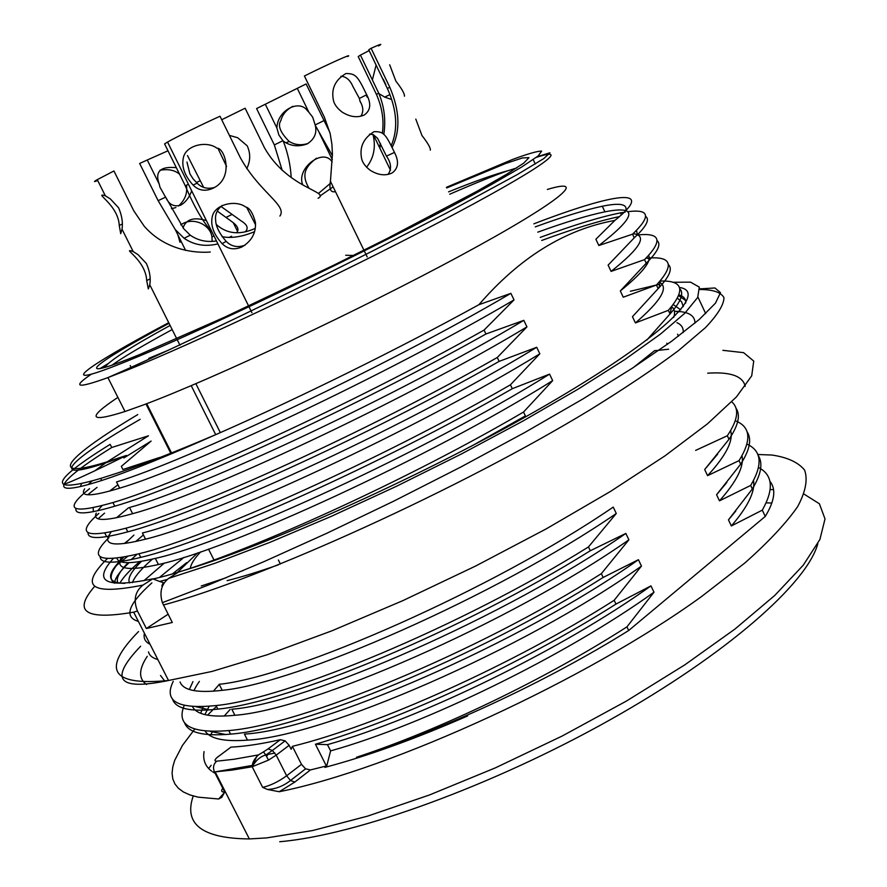 <?xml version="1.0" encoding="UTF-8"?>
<svg xmlns="http://www.w3.org/2000/svg" width="887" height="887" viewBox="0 0 887 887"><rect width="100%" height="100%" fill="white"/><g stroke="black" fill="none" stroke-linecap="round" stroke-linejoin="round"><path stroke-width="1.33" d="M146.71 403.685L171.501 452.947M280.392 564.01L278.385 559.996M215.707 434.652L191.215 385.668M318.067 198.289C330.674 191.681 287.521 188.776 264.415 147.663L245.122 108.214L221.717 119.734M226.617 166.556L218.346 149.171M229.4 135.389L237.672 137.729L247.174 145.79C250.666 153.329 250.522 160.957 246.73 168.674M255.545 224.799L246.919 207.813M167.987 150.779L147.264 160.004L159.261 184.208C154.637 171.601 160.336 166.091 176.347 167.676M187.479 155.547L203.622 187.345M217.903 243.892C205.329 246.952 194.065 245.089 184.108 238.293L175.249 229.545L158.141 200.673L139.658 163.463L147.264 160.004M159.261 184.208L159.948 187.19L165.714 197.424M165.802 197.38L183.786 228.813L190.25 235.188C197.923 240.521 206.66 242.45 216.45 240.942M228.957 237.472L231.618 236.23M236.685 232.682C239.168 229.766 237.971 226.385 233.093 222.548L217.248 211.084M220.93 206.416L241.12 220.874C247.196 224.599 248.67 228.147 245.522 231.518M178.498 205.995C184.995 200.063 187.634 193.155 186.447 185.272M179.606 174.262C174.872 170.149 168.33 168.796 159.982 170.237M171.424 208.7L175.892 207.558M191.67 190.805C189.286 197.524 185.594 202.336 180.593 205.241C173.841 207.081 168.918 204.476 165.814 197.424M183.044 227.892C186.037 219.211 193.821 216.783 206.383 220.586M212.17 241.342L211.938 236.918C210.563 225.043 193.277 216.051 180.771 224.821M177.866 234.811L179.972 242.173M265.313 104.234L276.888 127.983C277.309 110.365 299.152 99.1 307.212 110.476L308.876 112.239L297.278 88.345L256.587 108.569L274.338 144.914L282.221 170.415M345.697 255.256L353.381 255.478M332.425 155.746L315.328 125.51L312.69 117.173L308.876 112.239M297.278 88.345L306.115 83.955L329.864 132.407M276.888 127.983L278.873 135.012L283.097 140.955M283.197 140.911C287.887 153.118 290.548 165.292 291.18 177.433M318.411 193.499L331.128 182.722M333.124 186.835L320.019 195.994M292.876 106.318C286.468 109.678 282.465 114.423 280.869 120.532C277.476 125.488 280.225 132.44 289.107 141.388C294.872 144.969 301.181 145.656 308.022 143.45M315.328 125.51C317.091 133.117 314.408 139.226 307.279 143.86C299.717 146.688 292.61 146.355 285.958 142.84L283.097 141.011M302.722 184.773C295.859 168.497 323.278 147.353 332.159 161.966M316.515 158.196C306.969 165.592 300.161 173.298 308.998 188.166M369.147 50.592L360.444 55.127L372.385 79.93L376.099 65.073M391.234 145.656C398.196 129.192 396.999 110.332 387.63 89.088L368.748 49.783L371.088 48.286L389.781 87.214C399.76 110.631 400.536 130.699 392.132 147.419M382.364 133.139C384.149 120.377 382.164 107.471 376.432 94.41L358.215 56.557L360.444 55.127M378.605 45.947C383.162 43.241 380.656 44.017 371.088 48.286M372.385 79.93L378.849 93.457C384.304 106.584 385.956 120.244 383.827 134.414M379.37 147.187L380.445 143.45L379.902 148.295M404.439 96.217C404.738 93.867 401.878 88.822 395.868 81.094L389.681 64.784M383.184 79.12L385.856 84.664M391.744 99.588L384.681 97.049L378.771 93.545M430.306 150.158C430.705 148.074 427.933 143.206 421.968 135.545L415.792 119.113M366.763 94.721L359.368 98.435L352.915 86.505C350.043 79.919 346.03 76.504 340.874 76.282M347.66 56.602C354.368 52.388 328.279 64.075 304.418 76.005L324.442 117.328L330.175 133.66L331.904 144.171L332.425 154.105L330.441 181.27C328.999 189.241 330.674 192.701 335.463 191.659M359.368 98.435L359.956 100.907M367.174 97.126L366.165 95.02M359.878 100.952L360.732 102.737M373.028 134.502C375.977 147.142 373.826 158.052 366.575 167.244M364.213 115.011C357.372 117.993 349.988 117.006 342.072 112.05C336.716 107.97 333.756 103.624 333.19 99C331.361 88.179 335.596 79.697 345.875 73.554C356.02 73.41 357.827 76.615 366.675 94.698C371.442 103.79 370.611 110.565 364.213 115.011M360.809 116.208C363.725 111.895 363.426 106.828 359.889 100.996M388.062 174.406C391.777 169.084 391.245 162.986 386.455 156.134L377.585 138.317L373.15 134.547L369.535 134.125M392.154 172.954C385.379 176.103 378.028 175.182 370.123 170.215C364.845 166.179 361.929 161.844 361.375 157.199C359.667 146.466 363.881 137.962 374.026 131.686C383.96 131.365 385.612 134.259 394.449 152.376C399.172 161.456 398.407 168.308 392.154 172.954M186.957 162.033L189.896 173.83L193.067 178.797L197.679 183.731C202.314 188.033 207.935 189.264 214.565 187.434M279.904 216.051C287.632 205.496 259.547 192.479 240.421 157.864L220.009 116.252C203.899 123.459 176.014 137.186 167.565 142.053L164.583 143.894L184.94 185.061C194.209 206.926 203.145 222.382 211.749 231.44M255.268 228.369C240.044 235.266 227.139 234.046 216.55 224.721M222.094 236.674C231.307 238.503 242.118 236.84 254.547 231.684M213.202 188.155C205.418 191.703 198.721 190.683 193.111 185.106C184.33 175.404 181.17 165.902 183.631 156.611C187.157 144.758 207.192 140.734 216.894 148.196C224.611 147.442 234.589 178.032 213.202 188.155M222.227 205.429C217.093 209.565 214.898 214.51 215.652 220.264C215.785 226.263 219.255 233.27 226.085 241.297L226.451 241.63C231.618 246.653 237.827 247.828 245.078 245.145M242.14 246.841C234.423 250.245 227.771 249.203 222.171 243.703C213.279 233.924 210.075 224.533 212.558 215.519C215.951 204.032 235.909 199.73 245.632 206.981C249.602 207.846 252.873 213.002 255.445 222.437C256.11 232.904 251.675 241.042 242.14 246.841M209.942 252.041C214.643 251.331 172.388 258.527 144.16 226.152L133.771 210.773L113.935 170.98L97.271 179.651C93.346 181.902 93.49 182.179 97.703 180.505M120.71 233.669L119.268 225.564C118.337 204.476 92.514 191.814 105.342 195.805L110.42 198.987L118.636 207.846C121.974 215.685 123.082 222.848 121.974 229.345L120.71 233.669M148.329 288.918L146.71 280.691C145.701 259.093 120.111 247.029 133.205 251.564L138.095 254.702L146.388 263.494C149.836 271.355 150.945 278.496 149.726 284.893L148.329 288.918M159.405 457.526L122.905 469.511L121.319 466.385L151.123 441.083L123.892 457.958M107.238 461.805L148.462 435.805L111.751 447.491L110.154 444.354C73.155 467.294 57.677 480.643 63.731 484.38C68.199 486.364 80.506 484.38 100.663 478.437L118.315 472.782C144.193 464.023 177.09 451.128 217.005 434.098C166.978 456.273 128.593 471.729 101.85 480.444C74.264 489.291 61.635 490.633 63.986 484.479M119.9 561.238L122.506 558.366L119.956 560.983M119.701 561.249C106.041 575.73 107.726 583.103 124.745 583.38M153.085 578.956C220.375 564.42 394.56 487.639 523.53 412.045L525.392 415.914L470.542 446.649M119.834 561.316C110.498 571.982 108.702 579.289 114.456 583.236M167.244 579.444L159.616 581.451L152.764 578.845C105.498 588.536 92.337 581.772 113.281 558.522M157.853 659.551C152.509 658.076 149.382 655.504 148.484 651.845M180.061 681.992C183.254 690.452 197.346 693.213 222.36 690.308C296.291 683.422 497.152 595.443 616.288 513.484L613.227 507.087C493.937 588.868 293.098 677.025 219.122 684.298M616.288 513.484L588.469 546.935L590.298 550.738L625.834 533.431C507.198 616.132 306.824 703.446 231.74 709.245M192.457 706.54C196.559 714.734 210.707 717.65 234.878 715.277C309.674 709.999 510.48 622.785 628.894 539.817L625.834 533.431M628.894 539.817L601.331 573.656L603.16 577.448L638.418 559.697C520.547 643.397 319.719 729.979 244.568 734.081M205.085 731.043C210.241 738.871 224.433 741.887 247.661 740.102C322.801 736.443 523.751 649.994 641.467 566.061L638.418 559.697M641.467 566.061L614.159 600.299L615.977 604.08L650.958 585.886C562.17 649.45 421.447 718.06 327.469 744.648L330.607 750.89L326.471 766.967M330.607 750.89C424.197 724.768 565.773 655.648 653.996 592.217L650.958 585.886M653.996 592.217L626.943 626.854L628.695 630.502L765.259 516.434C774.794 500.745 776.313 488.981 769.816 481.153M735.766 511.056L728.46 519.871L731.343 525.958L762.299 510.147L765.259 516.434M728.46 519.871L752.331 488.948L750.679 485.422L719.468 500.845C736.709 481.419 744.226 466.396 742.02 455.752M726.841 482.45L716.585 494.735L719.468 500.845M716.585 494.735L740.678 464.156L739.026 460.63L707.571 475.654C725.888 455.763 733.571 440.772 730.622 430.672M717.616 454.188L704.677 469.522L707.571 475.654M704.677 469.522L728.992 439.298L727.329 435.761L695.63 450.385M646.8 340.109L670.04 313.92L668.354 310.339L635.414 322.923C661.27 300.638 669.197 287.033 659.218 282.088M648.619 255.456C651.779 261.255 642.343 273.085 620.312 290.947L623.262 297.2L656.458 285.026L658.154 288.63L632.464 316.681L635.414 322.923M620.312 290.947L646.224 263.262L644.527 259.647L611.076 271.4C640.525 248.005 647.865 235.443 633.096 233.691M84.62 488.881C79.497 497.019 91.228 496.764 119.8 488.116C188 468.181 388.994 373.793 514.016 299.906L510.879 293.342L478.891 304.707C519.693 257.507 565.019 229.423 614.868 220.419L595.876 239.235L598.847 245.522L632.553 234.19L634.26 237.816L608.116 265.124L611.076 271.4M514.016 299.906L484.069 330.086L485.954 333.989L523.807 320.351C399.372 395.048 198.378 488.792 129.591 507.475M96.251 513.13C92.425 521.323 104.555 521.512 132.64 513.695C201.704 495.401 402.665 401.833 526.945 326.893L523.807 320.351M526.945 326.893L497.263 357.494L499.137 361.386L536.702 347.283C413.009 423.01 212.026 515.935 142.519 532.954M108.026 537.245C105.398 545.505 117.927 546.137 145.623 539.13C215.353 522.51 416.302 429.74 539.828 353.802L536.702 347.283M539.828 353.802L510.424 384.814L512.287 388.694L549.552 374.126C426.625 450.873 225.686 543.01 155.269 558.411C131.088 564.143 118.326 564.054 116.962 558.167M121.353 557.535C115.022 569.188 127.418 571.505 158.529 564.509C228.935 549.541 429.885 457.592 552.668 380.623L549.552 374.126M552.668 380.623L523.53 412.045M140.955 626.444L144.126 632.653M186.647 562.668L172.688 573.701M143.417 534.95L135.656 541.536M122.506 558.366L123.748 557.136M144.514 539.418L145.357 538.764M654.817 350.731L668.654 349.212M673.233 304.585L680.75 309.862M673.699 317.424C675.317 312.623 674.619 309.02 671.603 306.614M541.724 240.466C573.723 228.702 599.357 220.796 618.638 216.772M645.647 216.417C650.038 219.488 646.246 226.628 634.26 237.816M632.553 234.19C651.346 216.251 649.683 208.767 627.564 211.749M625.158 212.093L620.401 212.902C600.92 216.716 574.199 224.888 540.261 237.383M657.079 240.577C661.425 244.191 657.81 251.753 646.224 263.262M644.527 259.647C663.088 240.699 660.804 232.483 637.698 234.977M668.465 264.692C672.812 268.805 669.375 276.788 658.154 288.63M656.458 285.026C675.195 264.559 671.681 255.633 645.924 258.272M679.797 288.73C684.187 293.342 680.939 301.735 670.04 313.92M668.354 310.339C685.906 290.027 683.167 280.259 660.139 281.046M735.855 407.976C740.756 414.85 738.472 425.283 728.992 439.298M727.329 435.761C738.051 419.795 739.525 408.508 731.742 401.889M746.965 431.625C751.999 438.921 749.903 449.764 740.678 464.156M739.026 460.63C751.888 439.996 750.635 426.702 735.279 420.76M758.03 455.208C763.208 462.936 761.312 474.179 752.331 488.948M750.679 485.422C762.997 464.622 761.756 450.862 746.976 444.154M64.064 484.269C67.39 477.505 83.278 465.254 111.751 447.491M485.954 333.989C353.736 408.419 180.172 487.495 114.722 506.222C87.525 514.216 74.608 515.014 75.972 508.606M87.746 494.758L97.038 487.373M89.543 488.682C62.888 509.992 70.794 514.582 113.259 502.463C178.52 483.47 352.838 403.962 484.069 330.086M499.137 361.386C367.54 436.493 193.843 514.66 127.739 531.856C100.719 539.13 87.491 539.407 88.068 532.688M98.147 518.773L104.555 513.141M98.834 513.418C75.506 534.052 84.664 538.952 126.287 528.109C192.213 510.646 366.63 432.058 497.263 357.494M512.287 388.694C381.199 464.511 207.613 541.691 140.734 557.402C113.769 563.999 100.253 563.755 100.176 556.681M109.034 537.533C88.024 557.978 98.036 563.378 139.071 553.732C205.13 538.087 380.224 460.131 510.424 384.814M164.938 681.327L160.503 675.462M229.522 748.184L230.953 747.131L234.6 746.921C247.473 746.045 262.729 743.639 280.347 739.703L285.126 740.845L289.151 745.324L291.158 749.293L292.388 746.344L301.48 764.35L305.583 768.829L310.45 769.927L326.372 765.969L315.428 744.226L327.469 744.648M615.977 604.08C523.075 663.121 400.492 719.723 315.428 744.226M292.388 746.344C377.319 725.511 513.074 664.751 614.159 600.299M590.298 550.738C462.726 630.513 288.597 702.349 217.814 709.123C190.505 712.139 175.404 708.757 172.499 699M173.253 681.36C163.319 701.351 177.633 709.412 216.195 705.531C286.157 698.823 461.783 626.222 588.469 546.935M603.16 577.448C476.386 657.788 301.757 728.892 230.542 734.126C203.134 736.487 187.778 732.607 184.463 722.484M184.252 705.387C175.97 725.233 190.849 733.627 228.879 730.566C300.516 724.945 475.365 653.486 601.331 573.656M230.154 709.423L224.211 716.075M212.692 731.42L210.13 735.678M204.077 751.577C202.702 759.804 205.196 766.301 211.549 771.08M212.625 771.823L215.12 773.264M533.819 223.846C613.959 193.044 657.655 186.015 614.868 220.419M137.762 414.584C68.244 456.118 43.862 481.264 106.44 462.049L126.464 455.419L106.706 462.537C45.126 483.382 70.04 459.599 140.146 419.329M117.893 397.387C86.616 418.187 88.988 422.888 125.023 411.501L143.882 404.76C212.813 379.115 361.231 309.386 461.018 255.367C561.283 201.194 589.4 176.713 547.346 189.452M478.891 304.707C399.183 348.591 297.733 398.651 217.005 434.098M63.731 484.38C72.013 481.63 92.248 472.316 124.413 456.439M326.372 765.969L324.908 767.377C367.296 756.167 414.872 739.026 467.615 715.953C427.634 733.172 390.59 746.954 356.463 757.276C439.032 731.808 546.725 681.77 628.695 630.502M310.45 769.927L294.806 782.068L279.228 791.725C391.71 769.339 587.527 679.298 701.628 596.485L744.869 562.968C768.508 541.979 786.082 523.23 797.601 506.71C805.64 491.72 807.968 479.523 804.598 470.099C798.267 462.315 787.357 457.293 771.878 455.031L757.753 454.499M216.495 706.418L213.135 709.622M212.625 710.11L207.536 715.166M194.741 729.07L182.4 745.479L174.706 760.336L172.732 767.067L172.089 773.287L172.799 778.93L174.916 783.964L178.475 788.343L183.509 792.024L190.04 794.974L198.067 797.147L218.668 799.01L224.622 792.413M279.715 841.719C355.343 835.343 491.952 786.159 609.824 719.956C727.861 653.752 807.492 582.748 817.836 543.62M771.878 503.018L766.168 502.874M193.244 795.983C183.409 824.156 202.114 838.47 249.358 838.936L266.654 837.905L312.623 830.542L367.617 816.129L429.485 794.963L495.401 767.854L562.136 736.044L626.322 701.118L684.797 664.862L734.935 629.083L774.794 595.41L803.245 565.207L819.898 539.496L825.021 518.906L819.4 503.783L804.099 494.148M773.519 489.591L770.204 489.557M211.173 765.248L208.645 768.552M267.963 754.46L266.566 756.456M256.72 756.411L252.23 766.745M241.619 571.062L242.85 570.74M200.706 551.847C194.419 558.488 190.971 563.932 190.35 568.179M145.978 403.962L170.77 453.235M220.331 432.623L195.872 383.683M222.748 788.221C220.863 790.871 221.517 792.169 224.721 792.091L221.772 797.291L218.668 799.01M762.299 510.147C774.107 489.147 772.854 474.933 758.551 467.516M252.318 766.102C252.318 762.587 254.369 758.862 258.483 754.904L263.483 751.877L265.734 755.037M279.228 791.725L267.419 789.452L262.663 787.39L252.185 766.756L232.139 770.093L214.443 771.934L224.721 792.091M263.483 751.877L268.074 748.916L272.376 750.469L265.745 755.059L268.528 760.092L252.185 766.756C255.899 760.359 260.412 756.445 265.723 755.025M356.463 757.276C439.054 730.201 544.862 679.509 626.943 626.854M265.645 754.892L274.892 753.052M209.155 706.263L204.875 714.6M225.808 734.525L210.13 731.365M200.706 713.292L203.178 706.64M213.379 691.206L219.233 684.409M92.215 480.832L88.179 484.612M510.879 293.342C385.679 367.03 184.696 461.584 116.507 481.963L119.69 488.172M80.506 486.575L81.549 483.415M94.743 470.864L106.551 462.271M598.847 245.522C636.733 216.317 638.729 205.097 604.812 211.86C588.225 215.231 565.873 221.994 537.777 232.161M535.271 226.884C563.3 216.628 585.608 209.764 602.173 206.272C619.902 202.591 627.763 204.077 625.745 210.729M199.387 681.393L196.981 684.997M196.67 685.485L193.876 690.607M209.587 709.922L196.005 706.706M189.33 689.476L192.945 681.637M159.627 577.326L184.03 557.346M164.439 563.023L143.916 580.719M152.486 559.076C141.366 568.722 134.669 576.572 132.396 582.626M226.329 577.692L201.249 585.985M129.557 582.97C127.307 578.512 131.276 571.295 141.488 561.327M137.097 554.231L131.209 559.619M128.149 562.668C119.135 571.904 115.731 578.668 117.938 582.947M159.616 581.451L163.33 582.659L161.833 585.83L162.243 586.629M125.122 543.421L133.926 535.105M111.108 531.901L108.358 536.369M106.684 536.646L104.788 533.087M116.496 517.764L128.56 507.774M102.049 505.657L97.637 510.79M93.301 511.688L93.179 507.774M109.578 491.11L117.96 484.768M731.343 525.958C747.941 506.632 755.336 491.498 753.518 480.566M676.914 322.68C681.504 324.675 683.6 327.979 683.212 332.57M679.043 311.836L674.419 311.226M671.814 306.37L669.973 313.765M660.261 280.902L659.096 287.632M649.073 258.949L646.423 257.762M636.522 230.398L637.354 234.878M654.728 350.542L633.673 367.318M168.098 614.225L146.366 628.539L172.289 622.486L162.376 602.65C159.261 592.183 161.367 584.078 168.718 578.357L178.564 572.026C265.013 547.146 429.297 473.015 545.926 405.237C662.988 337.348 709.035 291.701 679.42 287.455M683.3 306.636L681.604 301.791L677.468 298.232M685.507 300.394L678.688 295.681M137.441 611.021L133.671 612.163L137.43 611.021C133.205 600.1 135.046 591.452 142.962 585.098L152.764 578.845M146.366 628.539L137.607 611.354M144.426 633.229C143.306 638.296 145.18 641.955 150.036 644.239M151.877 582.903C128.138 604.247 123.637 617.086 138.383 621.399M139.747 561.604C129.79 570.153 123.149 577.348 119.812 583.214M674.43 311.282C688.19 311.426 695.031 315.373 694.964 323.145M114.423 583.214C114.944 578.224 119.812 571.372 129.047 562.657M657.899 288.087L658.952 287.942M678.998 294.916C683.788 296.291 686.017 299.008 685.673 303.066M199.952 180.826L196.415 182.511M165.581 197.147L158.141 200.673M323.91 120.643L315.129 124.945M282.964 140.689L274.338 144.914M389.781 87.214L387.375 88.512M378.716 93.179L376.432 94.41M289.151 745.324L276.19 755.136L286.634 775.781L301.48 764.35M197.613 552.9L177.6 572.226M278.341 564.842C258.827 571.705 241.752 576.971 227.116 580.652M148.783 358.337L168.585 350.11M516.722 167.953L508.473 170.548C494.636 175.327 475.055 183.221 449.72 194.22M172.167 329.576C142.874 345.509 122.827 357.372 112.017 365.156M446.715 187.955L505.568 163.53L522.476 157.941L528.962 157.631L523.84 163.042L506.51 174.318L477.151 191.16L388.096 238.038L333.845 265.135L224.721 317.136L139.824 354.478C67.057 384.304 92.448 364.258 169.04 323.323M168.718 322.68C82.402 368.393 49.273 392.93 128.704 360.466C210.374 327.525 405.392 232.982 491.376 184.607L521.445 167.166L538.198 155.935L541.624 151.123C537.655 150.978 527.942 153.761 512.498 159.483L446.416 187.312M536.358 157.354C573.368 145.202 540.105 169.306 439.109 222.26C338.557 275.059 193.754 343.535 126.564 370.367L107.892 377.618C77.091 388.717 71.57 387.575 91.317 374.203M99.832 368.682L108.026 363.659M230.953 747.131L216.905 757.631M214.443 771.934C212.703 767.599 213.479 764.017 216.75 761.179L234.079 759.25L258.483 754.904M218.756 756.134C214.521 759.438 213.856 761.124 216.75 761.179M285.004 740.955L272.376 750.469L276.19 755.136L268.528 760.092M262.663 787.39C270.468 785.572 278.463 781.702 286.634 775.781L290.504 780.493L294.806 782.068M268.074 748.916L280.347 739.703M722.872 350.332L743.628 352.66L753.728 361.064L751.71 375.822L736.465 396.888L707.46 423.853L665.006 455.84L610.433 491.465L546.17 528.907L475.587 566.05L402.776 600.676L332.015 630.768L267.331 654.706L212.06 671.426L168.53 680.495C111.097 686.05 101.096 669.729 138.549 631.544M699.954 289.528C712.937 289.517 720.954 292.233 723.992 297.677C723.847 304.773 717.683 314.73 705.509 327.58L678.533 350.565C654.728 368.327 625.346 388.018 590.376 409.639C461.562 488.061 262.596 578.512 163.408 605.001M140.645 646.213C108.602 679.564 117.893 690.984 168.53 680.495L133.671 612.163C85.418 620.39 72.424 611.786 94.698 586.329M116.485 565.44L120.931 561.759M121.397 561.382L127.661 556.382M142.962 585.098C90.807 595.487 78.921 586.651 107.316 558.622M124.324 543.52L127.728 540.782M630.369 291.258L659.108 284.372M672.679 282.266L690.596 282.166L699.311 287.133L697.703 297.433L684.908 313.144L660.493 334.066L624.625 359.678L578.213 389.083L522.953 421.048L461.318 454.033L396.378 486.331L331.494 516.267L270.025 542.312L214.976 563.267L168.718 578.357M707.693 373.172C730.456 371.686 742.951 376.099 745.202 386.388M146.588 684.542C138.405 678.788 138.627 669.375 147.253 656.302M184.119 238.248L190.239 235.199M226.085 217.404L231.895 214.51M186.447 185.239L188.421 184.252M233.259 222.692L237.561 231.407M211.949 236.884L213.978 235.942M179.983 242.195L181.247 241.608M175.249 229.545L185.605 250.389M289.051 141.465L285.991 142.851M319.398 133.072L332.326 159.693M389.97 94.576L384.692 97.126M373.305 134.602L390.502 170.26M394.538 152.387L386.444 156.134M330.419 181.281L363.936 250.212M364.302 250.988L367.207 256.953M193.111 185.017L197.058 183.221M222.182 243.615L225.974 241.519M167.565 142.053L248.637 306.037M249.025 306.824L251.941 312.734M119.235 225.464L122.284 223.99M146.677 280.58L150.103 278.895M97.271 179.651L105.342 195.805M122.073 229.29L133.205 251.564M149.825 284.849L176.746 338.745M177.212 339.677L179.983 345.22M620.512 212.858L621.454 214.854M100.663 478.437L101.717 480.51M112.926 502.563L114.778 506.211M125.954 528.208L127.806 531.845M138.937 553.776L140.789 557.402M216.062 705.564L217.869 709.123M228.779 730.589L230.587 734.148M208.512 549.108L213.989 559.996M130.223 365.555L131.121 367.34M508.473 170.548C494.17 174.384 474.212 181.491 448.589 191.847M170.116 325.462C131.464 346.54 109.589 360.565 104.5 367.551M125.023 411.501L107.915 377.607L126.209 369.557C179.296 345.708 282.077 296.724 374.159 250.201L446.671 212.902L517.531 174.44L543.853 158.54L549.929 152.786L537.123 156.766M533.198 159.605L535.282 163.995M252.23 765.426L215.153 771.878L249.358 838.936M252.451 765.426L252.185 766.756M267.43 789.452C275.669 789.097 283.363 786.115 290.504 780.493L305.583 768.829M244.446 734.126L247.506 740.157M602.273 206.227L604.901 211.816M231.829 709.245L234.9 715.288M219.178 684.287L222.249 690.352M155.314 558.4L158.44 564.553M142.43 532.998L145.557 539.163M129.502 507.508L132.64 513.706M666.802 343.191L667.346 344.344M697.925 297.034L705.697 313.632M162.432 602.639L208.755 584.899L264.448 561.427L327.081 533.142L393.606 501.222L460.619 467.127L524.727 432.512L582.792 399.028L632.276 368.227L671.426 341.395L699.233 319.497L715.476 303.143L720.488 292.632L714.966 287.976L699.876 288.863M677.568 334.177L678.5 336.151"/></g></svg>
